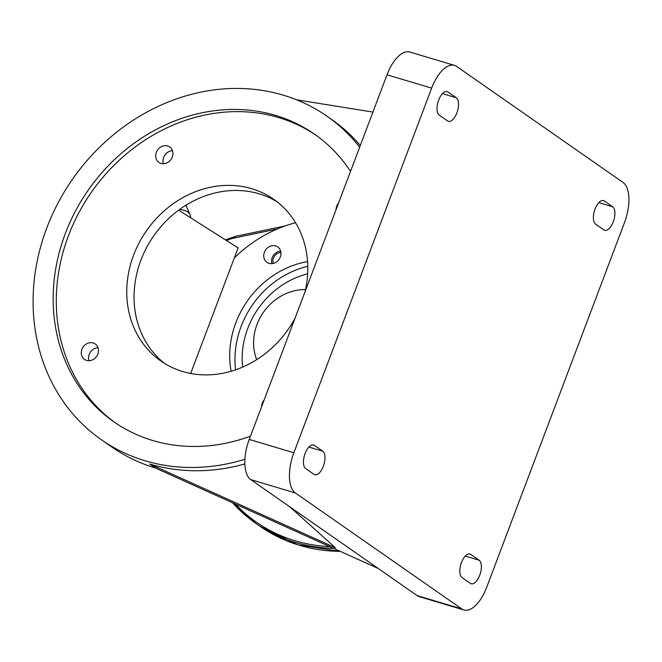 <?xml version="1.0" encoding="UTF-8"?>
<svg xmlns="http://www.w3.org/2000/svg" width="662" height="662" viewBox="0 0 662 662"><rect width="100%" height="100%" fill="white"/><g stroke="black" fill="none" stroke-linecap="round" stroke-linejoin="round"><path stroke-width="0.99" d="M179.551 209.498A33.522 14.183 -22.9 0 1 190.011 214.819A33.522 14.183 -22.9 0 1 190.259 215.539L190.946 217.997M226.487 240.538A41.11 35.988 124.9 0 1 234.414 237.972L277.328 228.978M178.624 210.177L238.121 247.911L234.356 257.866A131.473 115.097 124.9 0 1 295.55 222.73M231.137 371.25A88.087 77.115 124.9 0 1 307.565 261.622M234.356 257.866L190.673 373.476M269.062 263.344A9.392 8.225 124.9 0 1 266.985 262.342A9.392 8.225 124.9 0 1 264.924 251.055A9.392 8.225 124.9 0 1 275.64 245.925A9.392 8.225 124.9 0 1 277.726 246.926A9.392 8.225 124.9 0 1 279.786 258.213A9.392 8.225 124.9 0 1 269.062 263.344M280.92 252.503A7.886 6.91 -55.1 0 0 277.395 253.496A7.886 6.91 -55.1 0 0 273.323 263.41M271.883 263.642A9.392 8.225 124.9 0 1 280.638 251.08M235.622 369.826A88.021 77.057 124.9 0 1 307.772 266.331M242.648 367.096A80.201 70.213 124.9 0 1 307.64 273.861M305.521 289.633A49.302 43.162 -55.1 0 0 256.707 359.648M463.921 609.983A33.398 15.507 -73.4 0 1 461.778 608.941L295.401 492.958A33.398 15.507 -73.4 0 1 293.862 452.767L431.649 88.12A33.398 15.507 -73.4 0 1 454.446 65.356A33.398 15.507 -73.4 0 1 456.59 66.39L622.967 182.381A33.398 15.507 -73.4 0 1 624.506 222.564L486.719 587.211A33.398 15.507 -73.4 0 1 463.921 609.983L419.294 596.644A33.398 15.507 -73.4 0 1 417.151 595.61L378.267 568.501L155.487 468.034A197.21 172.65 124.9 0 1 111.795 446.999L101.369 439.733A197.21 172.65 124.9 0 1 58.115 202.845A197.21 172.65 124.9 0 1 283.228 95.146A197.21 172.65 124.9 0 1 326.929 116.181A197.21 172.65 124.9 0 1 359.673 147.163M164.606 363.463A98.605 86.325 124.9 0 1 147.767 245.437A98.605 86.325 124.9 0 1 259.107 193.817A98.605 86.325 124.9 0 1 277.237 201.893M89.014 360.724A9.392 8.225 124.9 0 1 98.05 347.757M163.456 163.713A9.392 8.225 124.9 0 1 172.492 150.754M378.267 568.501L289.658 506.728L335.402 547.764L149.761 464.037L155.487 468.034M244.89 459.287A197.21 172.65 124.9 0 1 145.069 460.769A197.21 172.65 124.9 0 1 101.369 439.733M305.041 291.752A98.605 86.325 -55.1 0 0 273.663 199.245A98.605 86.325 -55.1 0 0 251.817 188.728A98.605 86.325 -55.1 0 0 139.26 242.582A98.605 86.325 -55.1 0 0 160.883 361.022A98.605 86.325 -55.1 0 0 182.737 371.539A98.605 86.325 -55.1 0 0 295.12 318M86.59 360.401A9.392 8.225 -55.1 0 0 97.314 355.271A9.392 8.225 -55.1 0 0 95.254 343.992A9.392 8.225 -55.1 0 0 93.168 342.99A9.392 8.225 -55.1 0 0 82.452 348.121A9.392 8.225 -55.1 0 0 84.513 359.4A9.392 8.225 -55.1 0 0 86.59 360.401M161.031 163.398A9.392 8.225 -55.1 0 0 171.756 158.268A9.392 8.225 -55.1 0 0 169.695 146.989A9.392 8.225 -55.1 0 0 167.61 145.988A9.392 8.225 -55.1 0 0 156.894 151.118A9.392 8.225 -55.1 0 0 158.954 162.397A9.392 8.225 -55.1 0 0 161.031 163.398M338.563 203.035A9.392 8.225 -55.1 0 0 336.039 209.705M264.121 400.047A9.392 8.225 -55.1 0 0 261.598 406.708M315.981 135.205A175.347 153.51 -55.1 0 0 278.694 117.588A175.347 153.51 -55.1 0 0 79.051 212.394A175.347 153.51 -55.1 0 0 115.436 422.877M350.529 171.384A175.347 153.51 -55.1 0 0 314.425 134.105A175.347 153.51 -55.1 0 0 275.566 115.403A175.347 153.51 -55.1 0 0 75.41 211.17A175.347 153.51 -55.1 0 0 113.864 421.802A175.347 153.51 -55.1 0 0 152.723 440.503A175.347 153.51 -55.1 0 0 250.484 436.134M296.593 99.805L372.929 112.085M149.761 464.037A197.21 172.65 -55.1 0 0 244.841 463.954M360.31 145.483A197.21 172.65 -55.1 0 0 331.612 119.45L326.929 116.181M289.658 506.728L250.774 479.619A33.398 15.507 -73.4 0 1 249.235 439.436L387.022 74.789A33.398 15.507 -73.4 0 1 409.819 52.017L454.446 65.356M456.325 97.769A12.487 5.801 -73.4 0 1 457.219 111.911A12.487 5.801 -73.4 0 1 448.373 121.32A12.487 5.801 -73.4 0 1 447.57 120.931L439.229 115.114A12.487 5.801 -73.4 0 1 438.335 100.972A12.487 5.801 -73.4 0 1 447.181 91.571A12.487 5.801 -73.4 0 1 447.984 91.96L456.325 97.769L442.456 93.632M305.678 468.555A12.487 5.801 -73.4 0 1 304.785 454.413A12.487 5.801 -73.4 0 1 313.631 445.005A12.487 5.801 -73.4 0 1 314.425 445.394L322.766 451.211A12.487 5.801 -73.4 0 1 323.66 465.353A12.487 5.801 -73.4 0 1 314.814 474.753A12.487 5.801 -73.4 0 1 314.02 474.364L305.678 468.555M462.043 577.562A12.487 5.801 -73.4 0 1 461.149 563.42A12.487 5.801 -73.4 0 1 469.995 554.02A12.487 5.801 -73.4 0 1 470.798 554.408L479.139 560.217A12.487 5.801 -73.4 0 1 480.033 574.359A12.487 5.801 -73.4 0 1 471.187 583.76A12.487 5.801 -73.4 0 1 470.384 583.371L462.043 577.562M603.943 229.937L595.601 224.12A12.487 5.801 -73.4 0 1 594.708 209.978A12.487 5.801 -73.4 0 1 603.554 200.578A12.487 5.801 -73.4 0 1 604.348 200.967L612.689 206.784A12.487 5.801 -73.4 0 1 613.583 220.918A12.487 5.801 -73.4 0 1 604.737 230.326A12.487 5.801 -73.4 0 1 603.943 229.937M186.8 204.682A41.317 17.477 -22.9 0 1 186.121 205.617M340.359 551.405L297.95 544.867L260.149 526.389A177.49 155.38 -55.1 0 0 340.251 551.355M233.711 504.047A177.49 155.38 -55.1 0 0 255.979 523.476A177.49 155.38 -55.1 0 0 333.722 548.409M235.3 504.022A176.175 154.229 -55.1 0 0 329.841 546.663M234.414 237.972A6.57 2.325 -101.8 0 1 235.523 236.342L285.032 225.965M446.304 91.455L447.984 91.96M250.774 479.619L295.401 492.958M417.151 595.61L461.778 608.941M249.235 439.436L293.862 452.767M387.022 74.789L431.649 88.12M312.745 444.897L314.425 445.394M308.897 447.065L322.766 451.211M469.118 553.904L470.798 554.408M465.27 556.072L479.139 560.217M602.668 200.462L604.348 200.967M598.82 202.638L612.689 206.784M186.146 205.675L186.932 204.599M190.011 214.819L185.948 205.203M232.544 502.781L255.979 523.476L260.149 526.389M225.386 239.843L235.523 236.342"/></g></svg>
